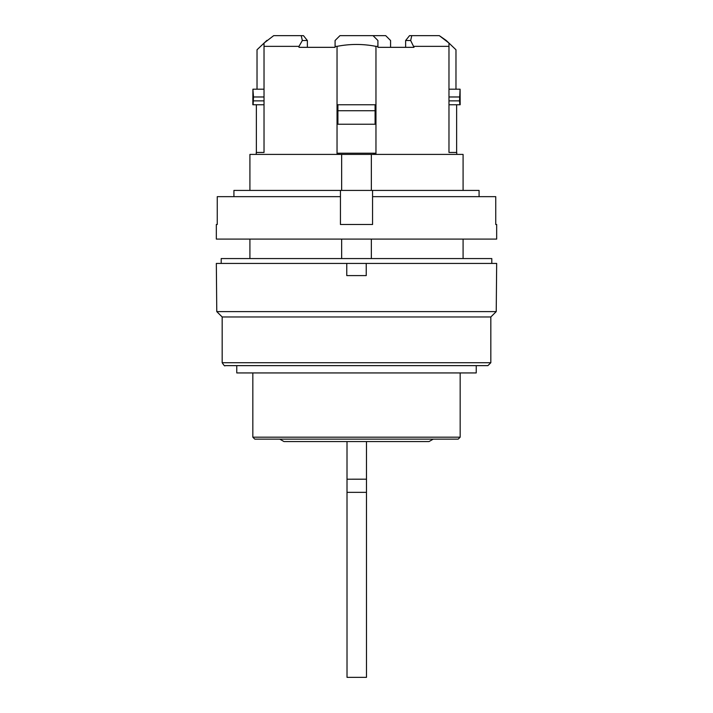 <?xml version="1.0" encoding="UTF-8"?>
<svg xmlns="http://www.w3.org/2000/svg" width="713" height="713" viewBox="0 0 713 713"><rect width="100%" height="100%" fill="white"/><g stroke="black" fill="none" stroke-linecap="round" stroke-linejoin="round"><path stroke-width="1.07" d="M385.706 35.65L390.572 40.516L385.706 35.65L373.051 35.65L377.917 40.516L373.051 35.65L339.949 35.65L335.083 40.516L339.949 35.65M390.572 40.516L390.572 47.334M264.024 43.074L264.024 46.354L264.024 43.074L273.658 35.668M302.339 40.516L307.365 40.516L303.462 35.65L301.225 35.65L302.339 40.516L298.997 46.354L264.024 46.354L264.024 152.457L256.243 152.457L256.243 154.409M266.938 40.356L257.028 49.767L257.028 89.187M253.124 104.758L253.489 96.977L252.91 89.187L252.83 104.758L264.024 104.758M256.359 104.758L256.359 152.457M487.906 365.635L225.094 365.635L487.906 365.635L490.829 362.712L222.171 362.712L222.171 316.964L490.829 316.964L496.23 311.608L216.77 311.608L216.333 263.427L346.768 263.427L346.768 275.592L366.232 275.592L366.232 263.427L366.232 275.592M337.035 46.354C349.958 43.823 362.935 43.823 375.965 46.354L375.965 153.206L337.035 153.206L337.035 46.354L335.083 46.354L335.083 40.516L335.083 47.334L298.997 47.334L298.997 46.354M341.652 258.561L341.652 239.087M341.652 190.424L341.652 154.409L463.085 154.409L463.085 190.424M249.915 190.424L249.915 154.409L341.652 154.409M346.768 275.592L346.768 263.427L496.667 263.427L496.23 311.608M410.661 40.516L405.635 40.516L409.538 35.65L411.775 35.65L410.661 40.516L414.003 47.334L377.917 47.334L377.917 46.354L375.965 46.354M340.012 154.409L337.035 153.464L337.035 154.409M252.91 89.187L264.024 89.187M273.685 35.65L301.225 35.65M337.909 104.758L375.091 104.758L375.091 124.231L337.909 124.231L337.909 104.758M307.365 40.516L307.365 47.334M377.917 46.354L377.917 40.516L377.917 46.354M455.972 89.187L455.972 49.767L446.293 40.516L439.315 35.65L448.976 43.074L448.976 152.457L456.757 152.457L456.757 154.409M456.641 104.758L456.641 152.457M448.976 43.074L448.976 46.354L414.003 46.354M411.775 35.65L439.315 35.65M448.976 89.187L460.09 89.187L459.511 100.872L448.976 100.872M448.976 104.758L460.17 104.758L460.09 89.187M337.909 110.738L375.091 110.738M405.635 40.516L405.635 47.334M371.348 190.424L371.348 154.409M375.965 154.409L375.965 153.206M448.976 96.977L459.511 96.977M459.511 100.872L459.876 104.758M264.024 100.872L253.489 100.872M372.56 190.424L372.56 224.488L340.44 224.488L340.44 190.424L479.074 190.424L479.074 196.654M372.56 196.654L495.749 196.654L495.749 224.488L496.667 224.488L496.667 239.087L216.333 239.087L216.333 224.488L217.251 224.488L217.251 196.654L340.44 196.654M221.199 263.427L221.199 258.561L491.801 258.561L491.801 263.427M458.218 439.128L254.782 439.128L252.83 437.176L460.17 437.176L458.218 439.128M236.769 365.635L236.769 372.935L476.231 372.935L476.231 365.635M233.926 196.654L233.926 190.424L340.44 190.424M366.482 624.303L366.482 597.53L366.482 624.303M347.008 492.353L347.017 677.35L366.482 677.35L366.473 441.561L366.473 492.353L347.008 492.353L347.008 441.561M366.482 677.35L366.473 492.353M321.741 441.561L391.259 441.561M279.763 439.128L283.979 441.561L429.021 441.561L433.237 439.128M371.348 258.561L371.348 239.087M375.965 153.464L372.988 154.409M253.489 96.977L264.024 96.977M366.473 479.198L347.008 479.207M222.171 316.964L216.77 311.608M249.915 239.087L249.915 258.561M460.17 437.176L460.17 372.935M252.83 437.176L252.83 372.935M463.085 239.087L463.085 258.561M490.829 362.712L490.829 316.964M222.171 362.712C223.927 365.466 224.907 366.437 225.094 365.635"/></g></svg>
